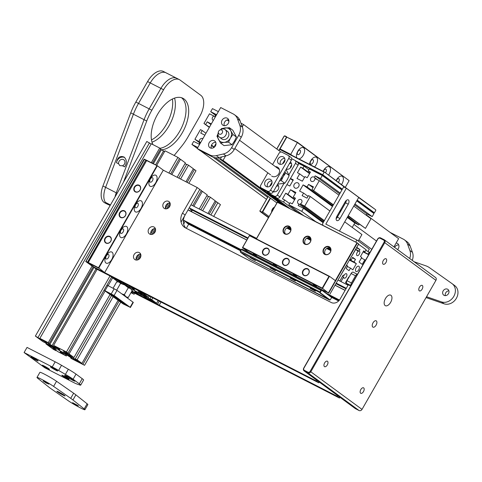 <?xml version="1.0" encoding="UTF-8"?>
<svg xmlns="http://www.w3.org/2000/svg" width="482" height="482" viewBox="0 0 482 482"><rect width="100%" height="100%" fill="white"/><g stroke="black" fill="none" stroke-linecap="round" stroke-linejoin="round"><path stroke-width="0.72" d="M123.151 303.931L104.04 290.2L114.089 295.472L130.11 307.269L123.151 303.931M104.04 290.2L106.974 285.079L117.024 290.351L133.321 302.413L130.387 307.534M114.638 296.273A4.145 0.307 29.8 0 1 115.126 296.743A4.145 0.307 29.8 0 1 111.378 294.948A4.145 0.307 29.8 0 1 107.932 292.622A4.145 0.307 29.8 0 1 110.667 293.851A4.145 0.307 29.8 0 1 114.638 296.273M126.007 304.642A4.145 0.307 29.8 0 1 126.495 305.112A4.145 0.307 29.8 0 1 122.747 303.317A4.145 0.307 29.8 0 1 119.307 300.991A4.145 0.307 29.8 0 1 122.036 302.22A4.145 0.307 29.8 0 1 126.007 304.642M121.211 300.913A5.326 0.392 29.8 0 1 121.838 301.515A5.326 0.392 29.8 0 1 117.018 299.208A5.326 0.392 29.8 0 1 112.595 296.219A5.326 0.392 29.8 0 1 116.102 297.798A5.326 0.392 29.8 0 1 121.211 300.913M349.137 285.187L346.847 283.5A2.368 1.271 -62.9 0 1 346.986 280.693L351.095 273.523A2.368 1.271 -62.9 0 1 353.204 272.173A2.368 1.271 -62.9 0 1 353.3 272.234M351.053 285.483A2.368 1.271 -62.9 0 1 351.432 282.964L355.535 275.794A2.368 1.271 -62.9 0 1 357.409 274.378M380.051 238.222A1.777 1.494 -53.6 0 0 377.834 239.072L303.925 368.127A1.777 1.494 -53.6 0 0 304.383 370.345L307.932 372.164A1.777 1.494 -53.6 0 0 310.149 371.309L384.058 242.259A1.777 1.494 -53.6 0 0 383.6 240.042L380.051 238.222L380.599 237.897L384.154 239.717A2.368 1.988 -53.6 0 1 384.383 239.861L435.553 277.53A2.368 1.988 -53.6 0 1 435.927 280.343L362.018 409.393A2.368 1.988 -53.6 0 1 359.072 410.531L355.517 408.712A2.368 1.988 -53.6 0 1 355.288 408.573L304.118 370.905A2.368 1.988 -53.6 0 0 304.347 371.044L355.517 408.712M384.058 242.259L384.757 242.675L310.848 371.724A2.368 1.988 -53.6 0 1 307.902 372.863L304.347 371.044L304.383 370.345M390.637 302.335A5.917 3.181 -62.9 0 1 385.359 305.696A5.917 3.181 -62.9 0 1 385.226 298.979A5.917 3.181 -62.9 0 1 390.751 295.165A5.917 3.181 -62.9 0 1 390.637 302.335M304.118 370.905A2.368 1.988 -53.6 0 1 303.744 368.085L377.653 239.036A2.368 1.988 -53.6 0 1 380.599 237.897M376.111 325.127A3.549 1.91 -62.9 0 1 372.948 327.145A3.549 1.91 -62.9 0 1 372.863 323.115A3.549 1.91 -62.9 0 1 376.183 320.825A3.549 1.91 -62.9 0 1 376.111 325.127M385.974 262.497A3.079 1.651 -62.9 0 1 383.226 264.244A3.079 1.651 -62.9 0 1 383.154 260.756A3.079 1.651 -62.9 0 1 386.028 258.768A3.079 1.651 -62.9 0 1 385.974 262.497M422.154 289.128A3.079 1.651 -62.9 0 1 419.406 290.881A3.079 1.651 -62.9 0 1 419.34 287.386A3.079 1.651 -62.9 0 1 422.214 285.404A3.079 1.651 -62.9 0 1 422.154 289.128M363.494 391.553A3.079 1.651 -62.9 0 1 360.747 393.3A3.079 1.651 -62.9 0 1 360.681 389.811A3.079 1.651 -62.9 0 1 363.555 387.823A3.079 1.651 -62.9 0 1 363.494 391.553M327.314 364.916A3.079 1.651 -62.9 0 1 324.567 366.669A3.079 1.651 -62.9 0 1 324.5 363.175A3.079 1.651 -62.9 0 1 327.374 361.193A3.079 1.651 -62.9 0 1 327.314 364.916M435.927 280.343L384.757 242.675A2.368 1.988 -53.6 0 0 384.383 239.861M217.997 134.315A7.694 6.465 -53.6 0 0 218.46 139.431A7.694 6.465 -53.6 0 0 224.232 142.389L228.522 142.166L232.005 144.733L224.028 145.618L220.545 143.052L216.972 136.255L217.954 133.954M228.522 142.166L230.42 138.105A7.694 6.465 -53.6 0 1 224.232 142.389L220.545 143.052M221.371 128.567L229.348 127.682L232.83 130.242L236.409 137.045L232.927 134.478L230.836 130.857A7.694 6.465 -53.6 0 0 225.064 127.905A7.694 6.465 -53.6 0 0 221.877 129.043M229.348 127.682L230.836 130.857A7.694 6.465 -53.6 0 1 230.42 138.105L232.927 134.478M232.005 144.733L234.505 141.106L236.409 137.045M220.846 137.798A4.736 3.977 -53.6 0 0 226.257 138.961A4.736 3.977 -53.6 0 0 228.769 135.55A4.736 3.977 -53.6 0 0 226.992 131.05M286.061 169.483L289.188 175.55L287.29 179.611L284.79 183.238L278.012 184.106M284.862 171.58L285.706 172.984L289.188 175.55M285.706 172.984L283.205 176.611L281.307 180.672L284.79 183.238M281.307 180.672L279.638 180.708M280.169 179.774A7.694 6.465 -53.6 0 0 283.205 176.611A7.694 6.465 -53.6 0 0 284.35 172.472M54.448 348.908L53.02 348.474L56.123 350.757L53.454 349.39L45.959 343.877L53.918 348.239L52.622 347.287L56.623 349.329L53.52 347.052L42.856 341.593L35.367 336.075L46.658 342.738L39.855 338.376L48.248 342.672L49.278 343.431L47.061 342.292L49.905 344.383L59.78 349.962L57.454 348.251L59.678 349.39L53.58 345.401L97.135 269.342M156.65 165.422L165.025 150.8L177.912 157.391L179.461 158.536L170.64 173.942M117.313 281.807L117.512 281.452L110.017 275.939L66.462 351.993L53.58 345.401M168.935 173.068L177.912 157.391M66.462 351.993L68.01 353.137L104.04 290.224M106.992 285.073L111.571 277.078M68.01 353.137L63.51 350.83M63.437 350.962L66.203 352.746L64.763 351.474M171.809 174.538L180.527 159.319L179.358 158.717M66.703 353.8L66.396 354.336L63.293 352.053L67.293 354.101L65.998 353.149L73.957 357.511L69.077 353.921L64.654 351.655M69.077 353.921L105.088 291.038M108.203 285.603L112.631 277.861M177.171 177.286L185.407 162.91L180.527 159.319M73.957 357.511L109.968 294.629M66.396 354.336L70.396 356.385L70.83 355.62M70.396 356.385L71.685 357.331L72.125 356.566M184.968 163.669L186.6 164.507M71.685 357.331L76.572 359.837L75.282 358.885L111.45 295.725M178.804 178.123L186.727 164.284L188.504 165.193L180.581 179.033M75.282 358.885L77.06 359.795L113.071 296.912M185.944 181.774L193.384 168.784L188.504 165.193M117.951 300.503L81.94 363.386L77.06 359.795M81.94 363.386L77.554 361.066M62.69 352.728L62.461 353.131L60.136 351.42L65.468 354.149L70.011 356.999L72.854 359.09L70.637 357.951L71.667 358.716L84.555 365.308L77.668 361.44L77.042 360.663M76.915 360.885L73.258 358.644L77.518 361.126M187.112 182.377L194.451 169.568L193.282 168.971M83 364.169L119.012 301.286M188.817 183.25L195.999 170.706L194.451 169.568M84.555 365.308L120.566 302.425M70.637 357.951L70.836 357.602M62.461 353.131L60.238 351.993L63.082 354.089L63.594 353.192M63.082 354.089L65.305 355.228L65.787 354.384M65.305 355.228L66.335 355.987L66.817 355.144M66.335 355.987L57.948 351.691L55.376 349.799L55.557 349.486M54.315 349.137L55.376 349.799M45.959 343.877L46.399 343.112M47.736 344.787L48.176 344.021M49.031 345.733L49.471 344.961M52.622 347.287L52.93 346.745M35.367 336.075L146.811 141.473L151.143 144.064M38.03 337.436L149.48 142.841M39.855 338.376L151.306 143.775L159.699 148.07L151.324 162.693M48.248 342.672L92.026 266.227M152.457 163.271L160.729 148.83L159.699 148.07M49.278 343.431L93.062 266.992M153.36 163.735L161.35 149.788L160.53 149.179M49.905 344.383L93.882 267.594M155.584 164.874L163.573 150.92L161.35 149.788M52.122 345.522L95.924 269.04M164.549 151.637L163.573 150.92M54.448 347.233L54.96 346.341M57.454 348.251L57.653 347.902M57.738 349.552L62.527 352.161L57.738 349.552M48.965 387.203L37.729 378.268A10.652 0.783 29.8 0 1 36.981 377.448A10.652 0.783 29.8 0 1 43.47 380.316A10.652 0.783 29.8 0 1 53.61 386.395L70.721 398.337A21.304 1.567 29.8 0 1 72.945 399.976L84.181 408.905A10.652 0.783 -150.2 0 1 84.928 409.724A10.652 0.783 -150.2 0 1 78.445 406.856A10.652 0.783 -150.2 0 1 68.305 400.777L51.194 388.841A21.304 1.567 29.8 0 1 48.965 387.203M36.981 377.448L39.916 372.327A10.652 0.783 29.8 0 1 46.405 375.195A10.652 0.783 29.8 0 1 56.539 381.274L53.61 386.395M84.928 409.724L87.863 404.603A10.652 0.783 -150.2 0 0 87.115 403.783L75.879 394.854A21.304 1.567 29.8 0 0 73.65 393.216L56.539 381.274M64.51 395.409A4.736 0.349 29.8 0 1 65.064 395.939A4.736 0.349 29.8 0 1 60.786 393.89A4.736 0.349 29.8 0 1 56.846 391.233A4.736 0.349 29.8 0 1 59.967 392.637A4.736 0.349 29.8 0 1 64.51 395.409M48.893 384.106L46.097 382.973L43.145 380.979L48.893 384.106M78.355 405.796L72.607 402.669L75.56 404.657L78.355 405.796M128.278 287.778L130.556 288.61A7.694 0.566 29.8 0 0 124.76 284.989L120.56 283.392L118.982 282.036A7.694 0.566 29.8 0 1 124.76 284.989L128.278 287.778L124.326 294.683L121.856 293.912M120.56 283.392L116.704 290.128M117.626 281.801L118.198 281.801A7.694 0.566 29.8 0 1 118.982 282.036L116.728 281.868L113.137 288.128M132.152 290.634L131.435 289.387A7.694 0.566 29.8 0 0 130.556 288.61L132.152 290.634L128.2 297.539L126.874 297.599M124.326 294.683L125.923 296.701L128.2 297.539M123.241 294.93A7.694 0.566 29.8 0 1 125.923 296.701A7.694 0.566 29.8 0 1 126.826 297.569M108.787 204.079L108.48 204.615A17.75 9.538 -62.9 0 1 107.462 204.223L104.793 202.862A17.75 9.538 -62.9 0 1 102.937 185.98L130.743 112.842L133.406 114.21L105.606 187.341A17.75 9.538 -62.9 0 0 105.377 202.332L110.468 204.94M130.743 112.842A41.422 22.256 -62.9 0 1 135.852 102.045L147.582 81.56L150.251 82.928L138.521 103.413A41.422 22.256 -62.9 0 0 133.406 114.21L144.07 119.669L116.264 192.8A17.75 9.538 -62.9 0 0 115.011 197.005A17.75 9.538 -62.9 0 1 116.264 192.8L117.156 193.258M174.55 98.105A28.402 15.261 -62.9 0 1 170.194 123.681A28.402 15.261 -62.9 0 1 151.993 142.172A28.402 15.261 -62.9 0 0 170.194 123.681A28.402 15.261 -62.9 0 0 174.55 98.105M181.485 97.707A28.402 15.261 -62.9 0 1 182.449 125.742A28.402 15.261 -62.9 0 1 160 148.293A28.402 15.261 -62.9 0 0 182.449 125.742A28.402 15.261 -62.9 0 0 181.485 97.707M107.462 204.223A17.75 9.538 -62.9 0 1 105.606 187.341L133.406 114.21A41.422 22.256 -62.9 0 1 138.521 103.413L150.251 82.928A17.75 9.538 -62.9 0 1 166.091 72.83A17.75 9.538 -62.9 0 1 166.802 73.27M147.582 81.56A17.75 9.538 -62.9 0 1 163.428 71.469L166.091 72.83A17.75 9.538 -62.9 0 0 150.251 82.928L160.91 88.387A17.75 9.538 -62.9 0 1 176.755 78.289A17.75 9.538 -62.9 0 1 177.46 78.729M102.937 185.98L116.264 192.8L144.07 119.669A41.422 22.256 -62.9 0 1 149.179 108.872L160.91 88.387L149.179 108.872L151.848 110.233A41.422 22.256 -62.9 0 0 146.733 121.03L123.464 182.238M108.48 204.615L110.155 205.477M116.499 162.717C117.53 157.319 120.09 155.451 124.181 157.114C126.929 159.964 127.061 163.211 124.591 166.862L122.482 165.784L119.789 165.639L118.614 163.802L116.499 162.717A5.917 4.971 126.4 0 1 124.705 157.566M118.614 163.802A3.549 2.982 126.4 0 1 119.09 161.313A3.549 2.982 126.4 0 1 123.862 159.819A3.549 2.982 126.4 0 1 124.856 162.946A3.549 2.982 126.4 0 1 122.482 165.784M172.405 99.015A28.402 15.261 -62.9 0 1 151.475 139.894M166.091 72.83L176.755 78.289A17.75 9.538 -62.9 0 0 160.91 88.387L163.579 89.748A17.75 9.538 -62.9 0 1 179.418 79.657A17.75 9.538 -62.9 0 1 180.129 80.09L200.801 95.309A17.75 9.538 -62.9 0 1 199.759 116.385L188.028 136.87A41.422 22.256 -62.9 0 1 181.407 146.552L174.159 155.469M146.733 121.03L144.07 119.669A41.422 22.256 -62.9 0 1 149.179 108.872L135.852 102.045M163.579 89.748L151.848 110.233M152.963 144.624A28.402 15.261 -62.9 0 1 157.53 114.421A28.402 15.261 -62.9 0 1 182.877 98.268A28.402 15.261 -62.9 0 1 185.221 126.844A28.402 15.261 -62.9 0 1 161.331 149.769M185.787 228.052A11.833 9.941 126.4 0 1 185.112 215.038L182.527 213.14A11.833 9.941 126.4 0 0 184.395 227.215A11.833 9.941 126.4 0 0 185.546 227.932L331.261 302.521A7.103 5.965 126.4 0 0 340.105 299.105L348.317 284.766L350.751 286.007M316.228 380.925L94.104 267.215L96.689 269.113L318.813 382.822L316.228 380.925L316.674 380.147M318.813 382.822L319.259 382.051M163.284 170.176L197.192 187.534L182.527 213.14M181.069 222.1L199.771 189.438L197.192 187.534M192.68 205.669L201.325 190.577L199.771 189.438L185.112 215.038M170.001 202.94A4.145 3.482 -53.6 0 0 166.007 205.26A4.145 3.482 -53.6 0 0 165.645 208.863M155.337 228.546A4.145 3.482 -53.6 0 0 151.342 230.866A4.145 3.482 -53.6 0 0 150.98 234.469M140.672 254.153A4.145 3.482 -53.6 0 0 136.677 256.472A4.145 3.482 -53.6 0 0 136.316 260.075M169.64 206.543A4.145 3.482 126.4 0 1 164.079 208.284A4.145 3.482 126.4 0 1 163.422 203.362A4.145 3.482 126.4 0 1 168.989 201.615A4.145 3.482 126.4 0 1 169.64 206.543M154.975 232.149A4.145 3.482 126.4 0 1 149.414 233.891A4.145 3.482 126.4 0 1 148.757 228.962A4.145 3.482 126.4 0 1 154.324 227.221A4.145 3.482 126.4 0 1 154.975 232.149M140.31 257.756A4.145 3.482 126.4 0 1 134.749 259.497A4.145 3.482 126.4 0 1 134.092 254.568A4.145 3.482 126.4 0 1 139.66 252.827A4.145 3.482 126.4 0 1 140.31 257.756M131.592 291.616L339.491 398.042L336.906 396.138L337.352 395.367M339.491 398.042L339.931 397.27M131.851 291.17L336.906 396.138M213.701 216.436L220.449 204.657L217.864 202.753L210.863 214.978L217.864 202.753L215.147 201.012M248.013 237.969L189.215 207.875L190.974 204.796L256.593 238.391M349.39 260.129L356.349 263.696L352.83 269.842L350.504 268.125L349.034 270.685L346.19 268.595L347.661 266.034L346.624 265.275L337.978 280.054L348.064 285.217M336.219 283.127L346.305 288.29M189.215 207.875L192.318 210.152L247.706 238.512M335.912 283.663L345.998 288.826M192.318 210.152L191.462 211.652L246.85 240.006M335.056 285.157L345.142 290.321M182.467 219.647L188.01 209.977L246.808 240.078M335.008 285.23L345.094 290.393M183.419 220.135L241.271 249.748M326.471 293.363L339.491 300.033M241.169 249.929L183.401 220.334M327.501 294.128L339.364 300.196M186.317 228.323L188.673 224.214L186.347 222.503L186.63 222.009M186.347 222.503L240.886 250.423M330.345 296.219L338.985 300.641M188.673 224.214L240.651 250.827M331.477 297.322L338.641 300.985M131.273 292.176L134.104 294.261L134.707 293.213M130.99 292.67L134.104 294.261M110.017 275.939L121.313 282.603L114.511 278.241L122.904 282.53L123.934 283.296L121.717 282.157L124.555 284.247L134.436 289.827L132.11 288.115L134.333 289.254L131.49 287.158L128.236 285.26L142.666 292.996L142.823 292.731M183.359 221.949L184.07 220.702M189.715 210.851L190.764 209.013M142.666 292.996L138.165 290.694M138.093 290.827L140.858 292.61L139.419 291.333M193.848 206.272L202.386 191.36L201.217 190.764M141.359 293.659L141.051 294.201L137.948 291.917L141.949 293.96L140.654 293.014L148.613 297.376L143.732 293.779L139.31 291.52M143.732 293.779L143.991 293.327M183.666 224.052L185.239 221.298M190.884 211.447L191.83 209.797M199.217 209.013L207.266 194.951L202.386 191.36M148.613 297.376L149.354 296.075M141.051 294.201L145.046 296.243L145.486 295.484M145.046 296.243L146.341 297.195L146.781 296.424M206.832 195.716L208.465 196.548M146.341 297.195L151.228 299.696L149.938 298.75L150.987 296.912M200.843 209.851L208.592 196.325L210.369 197.234L202.621 210.761M149.938 298.75L151.71 299.659L152.764 297.822M207.989 213.508L215.249 200.825L210.369 197.234M158.132 300.563L156.59 303.25L151.71 299.659M156.59 303.25L152.21 300.931M137.346 292.592L137.117 292.996L134.791 291.285L140.123 294.014L144.666 296.864L147.51 298.954L145.293 297.816L146.323 298.581L159.205 305.172L152.324 301.304L151.697 300.527M151.571 300.75L147.914 298.509L152.173 300.985M157.656 304.034L159.301 301.166M209.158 214.104L216.316 201.609M159.205 305.172L161.006 302.039M145.293 297.816L145.492 297.466M137.117 292.996L134.894 291.857L137.738 293.954L138.25 293.056M137.738 293.954L139.961 295.086L140.443 294.249M139.961 295.086L140.991 295.852L141.473 295.008M140.991 295.852L131.917 291.05M132.068 290.465L132.683 290.971L132.08 290.767M127.091 286.356L129.363 287.784M123.079 284.061L118.693 281.928M118.186 281.801L117.512 281.452M136.129 259.437L139.003 254.418M150.794 233.83L153.668 228.811M165.459 208.224L168.332 203.205M137.268 260.021L140.63 254.147M151.932 234.415L155.288 228.546M166.591 208.808L169.953 202.94M124.555 284.247L124.94 283.579M138.798 259.382L140.925 255.665M153.463 233.776L155.59 230.059M168.128 208.17L170.254 204.458M126.778 285.386L127.164 284.711M129.104 287.097L129.616 286.2M132.11 288.115L132.309 287.766M132.393 289.417L137.183 292.026L132.393 289.417M88.272 262.503L88.031 262.744L93.978 267.118L104.642 272.577L163.296 170.152L157.355 165.778L98.696 268.203L88.031 262.744L146.691 160.319L157.355 165.778L146.636 160.596L88.272 262.503L98.491 267.733L156.855 165.826M155.704 182.768A6.212 3.338 -62.9 0 1 148.968 184.425A6.212 3.338 -62.9 0 1 154.3 175.111A6.212 3.338 -62.9 0 1 155.704 182.768M126.38 233.975A6.212 3.338 -62.9 0 1 119.638 235.638A6.212 3.338 -62.9 0 1 124.977 226.323A6.212 3.338 -62.9 0 1 126.38 233.975M111.716 259.581A6.212 3.338 -62.9 0 1 104.974 261.244A6.212 3.338 -62.9 0 1 110.312 251.929A6.212 3.338 -62.9 0 1 111.716 259.581M141.045 208.375A6.212 3.338 -62.9 0 1 134.303 210.032A6.212 3.338 -62.9 0 1 139.641 200.717A6.212 3.338 -62.9 0 1 141.045 208.375M104.642 272.577L98.491 267.733M105.992 243.097A3.844 3.229 126.4 0 1 106.353 236.825A3.844 3.229 126.4 0 1 111.354 239.385A3.844 3.229 126.4 0 1 105.992 243.097M120.657 217.496A3.844 3.229 126.4 0 1 121.018 211.218A3.844 3.229 126.4 0 1 126.019 213.779A3.844 3.229 126.4 0 1 120.657 217.496M135.322 191.89A3.844 3.229 126.4 0 1 135.683 185.618A3.844 3.229 126.4 0 1 140.684 188.173A3.844 3.229 126.4 0 1 135.322 191.89M106.269 242.94A3.549 2.982 126.4 0 1 105.926 242.723A3.549 2.982 126.4 0 1 105.624 238.096A3.549 2.982 126.4 0 1 110.131 237.005A3.549 2.982 126.4 0 1 110.571 241.434A3.549 2.982 126.4 0 1 106.269 242.94M120.934 217.334A3.549 2.982 126.4 0 1 120.59 217.117A3.549 2.982 126.4 0 1 120.289 212.49A3.549 2.982 126.4 0 1 124.796 211.399A3.549 2.982 126.4 0 1 125.236 215.828A3.549 2.982 126.4 0 1 120.934 217.334M135.599 191.728A3.549 2.982 126.4 0 1 135.255 191.517A3.549 2.982 126.4 0 1 134.954 186.889A3.549 2.982 126.4 0 1 139.461 185.793A3.549 2.982 126.4 0 1 139.9 190.227A3.549 2.982 126.4 0 1 135.599 191.728M137.798 206.344A2.488 1.338 -62.9 0 1 135.581 207.76A2.488 1.338 -62.9 0 1 135.526 204.94A2.488 1.338 -62.9 0 1 137.846 203.338A2.488 1.338 -62.9 0 1 137.798 206.344M108.468 257.557A2.488 1.338 -62.9 0 1 106.251 258.973A2.488 1.338 -62.9 0 1 106.197 256.147A2.488 1.338 -62.9 0 1 108.516 254.544A2.488 1.338 -62.9 0 1 108.468 257.557M123.133 231.95A2.488 1.338 -62.9 0 1 120.916 233.366A2.488 1.338 -62.9 0 1 120.862 230.547A2.488 1.338 -62.9 0 1 123.181 228.938A2.488 1.338 -62.9 0 1 123.133 231.95M152.463 180.738A2.488 1.338 -62.9 0 1 150.245 182.154A2.488 1.338 -62.9 0 1 150.191 179.334A2.488 1.338 -62.9 0 1 152.511 177.731A2.488 1.338 -62.9 0 1 152.463 180.738M144.504 159.259L146.673 160.355M85.772 261.31L88.176 262.497M146.022 159.982L144.419 159.458L86.055 261.371L97.075 269.45M86.037 261.72L96.996 269.589M87.369 262.401L145.751 160.138L146.54 160.59M85.778 261.618L144.034 159.301L144.69 159.295M144.136 159.403L144.437 159.193M24.1 352.535L44.778 367.754L72.909 382.16A11.833 0.868 -150.2 0 0 77.21 384.124L79.879 385.028A11.833 0.868 -150.2 0 0 80.681 385.136A11.833 0.868 -150.2 0 0 79.301 383.805L73.095 379.238A11.833 0.868 -150.2 0 0 65.407 374.375L58.599 370.429A11.833 0.868 -150.2 0 0 52.237 366.941L24.1 352.535L27.034 347.414L55.171 361.819L52.237 366.941M80.681 385.136L83.615 380.015A11.833 0.868 -150.2 0 0 82.229 378.683L76.029 374.116A11.833 0.868 -150.2 0 0 68.342 369.254L61.533 365.308A11.833 0.868 -150.2 0 0 55.171 361.819M57.183 370.513A4.145 0.307 -150.2 0 0 53.213 368.091A4.145 0.307 -150.2 0 0 50.477 366.862A4.145 0.307 -150.2 0 0 53.924 369.188A4.145 0.307 -150.2 0 0 57.671 370.983A4.145 0.307 -150.2 0 0 57.183 370.513M74.198 380.497A5.917 0.434 -150.2 0 0 68.522 377.038A5.917 0.434 -150.2 0 0 64.618 375.285A5.917 0.434 -150.2 0 0 69.541 378.599A5.917 0.434 -150.2 0 0 74.891 381.166A5.917 0.434 -150.2 0 0 74.198 380.497M49.007 368.881A4.145 0.307 29.8 0 1 49.495 369.345A4.145 0.307 29.8 0 1 45.748 367.549A4.145 0.307 29.8 0 1 42.302 365.229A4.145 0.307 29.8 0 1 45.037 366.453A4.145 0.307 29.8 0 1 49.007 368.881M37.638 360.506A4.145 0.307 29.8 0 1 38.12 360.976A4.145 0.307 29.8 0 1 34.379 359.18A4.145 0.307 29.8 0 1 30.932 356.855A4.145 0.307 29.8 0 1 33.662 358.084A4.145 0.307 29.8 0 1 37.638 360.506M68.552 378.882A4.145 0.307 -150.2 0 0 64.582 376.46A4.145 0.307 -150.2 0 0 61.853 375.231A4.145 0.307 -150.2 0 0 65.293 377.557A4.145 0.307 -150.2 0 0 69.04 379.352A4.145 0.307 -150.2 0 0 68.552 378.882M295.412 193.306L290.568 189.733L295.894 192.463L293.255 197.072L295.478 198.21L292.249 203.844L290.031 202.705L288.857 204.754L304.232 216.075M317.12 222.666L301.738 211.351L288.857 204.754M301.738 211.351L303.497 208.278L298.171 205.549L299.027 204.049A2.488 2.091 126.4 0 1 298.304 203.735A2.488 2.091 126.4 0 1 298.093 200.494A2.488 2.091 126.4 0 1 301.25 199.735A2.488 2.091 126.4 0 1 301.949 201.922A2.488 2.091 126.4 0 1 300.286 203.904L323.946 221.322M323.139 222.732L303.497 208.278M323.518 222.082L299.027 204.049M324.35 220.623L304.708 206.169L300.286 203.904M329.887 210.953L310.245 196.499L304.708 206.169M344.714 221.871L361.934 234.547L358.234 241M337.641 216.665L336.966 216.165M308.028 196.361L303.582 193.083L302.118 195.644L307.004 198.15L308.468 195.59L310.245 196.499M332.441 206.489L303.106 184.895L299.581 191.041L303.582 193.083M347.275 217.406L354.788 222.943L352.234 227.408M340.196 212.201L339.521 211.7M303.106 184.895L307.1 186.944L308.57 184.383L313.457 186.883L311.987 189.444L333.405 204.808M354.788 222.943L358.789 224.986L347.636 216.78M340.557 211.568L339.882 211.068M332.803 205.862L307.1 186.944M358.789 224.986L359.229 224.22M313.011 187.655L308.57 184.383M353.776 206.055L370.989 218.732L365.452 228.402L348.076 216.008M340.997 210.797L340.322 210.303M333.243 205.091L311.987 189.444M365.452 228.402L348.239 215.725M341.16 210.52L340.485 210.019M338.942 195.138L319.301 180.684L313.764 190.354M319.301 180.684L314.885 178.418A2.488 2.091 -53.6 0 1 313.776 181.033A2.488 2.091 -53.6 0 1 311.209 181.202A2.488 2.091 -53.6 0 1 310.998 177.966A2.488 2.091 -53.6 0 1 314.156 177.201A2.488 2.091 -53.6 0 1 314.324 177.34L317.855 179.937M339.671 193.872L315.18 175.846L314.324 177.34M356.74 200.874L373.96 213.55L372.2 216.623L366.868 213.894L366.139 215.159M366.868 213.894L354.499 204.79M340.153 193.035L320.512 178.575L315.18 175.846M372.2 216.623L354.981 203.946M341.913 189.956L322.271 175.502L320.512 178.575M310.233 172.442L308.215 170.953L309.39 168.905L322.271 175.502M304.504 177.43L299.659 173.857L297.014 178.467L302.347 181.196L304.986 176.587L307.209 177.725L310.432 172.092L308.215 170.953M299.659 173.857L297.436 172.719L300.66 167.085L302.883 168.224L304.058 166.176L298.328 163.241M309.552 173.634L300.66 167.085M309.751 173.285L302.883 168.224M308.908 169.748L304.058 166.176M291.694 164.693L290.321 167.091L290.839 167.356M292.966 180.521L290.381 178.617M286.971 184.582L289.809 186.034L293.327 179.888L290.489 178.436M270.902 194.981L270.643 195.427L286.019 206.748L223.033 160.386L225.558 155.975M288.688 208.116L273.306 196.795L270.643 195.427M273.306 196.795L273.565 196.349M276.481 191.252L277.114 190.794M290.513 209.049L275.138 197.728L275.391 197.283M298.9 213.345L283.524 202.024L275.138 197.728M289.549 203.549L284.699 199.976L283.524 202.024M294.592 199.753L285.706 193.204L282.476 198.837L284.699 199.976M294.797 199.397L287.923 194.342L285.706 193.204M290.568 189.733L287.923 194.342M295.279 198.56L293.255 197.072M294.237 184.329A2.958 2.488 -53.6 0 0 294.701 187.847A2.958 2.488 -53.6 0 0 298.46 186.938A2.958 2.488 -53.6 0 0 298.207 183.082A2.958 2.488 -53.6 0 0 294.237 184.329M339.822 281L343.19 275.12L343.943 275.674A2.488 1.338 -62.9 0 1 346.425 273.728A2.488 1.338 -62.9 0 1 346.48 276.548A2.488 1.338 -62.9 0 1 344.16 278.15A2.488 1.338 -62.9 0 1 343.654 276.957L342.485 276.355M343.118 275.252L343.943 275.674M340.997 281.596L343.654 276.957M348.986 277.204L348.721 277.011L345.498 282.639L346.787 283.591L346.359 284.344M346.48 284.133L348.185 285.001M369.905 252.562L365.838 250.333M363.241 251.652L368.073 254.122L369.248 252.074M368.73 254.61L368.073 254.122M363.115 251.875L368.67 254.719M361.44 258.015L365.507 260.244M363.548 251.116L364.97 251.845L363.681 250.893L360.452 256.526L361.747 257.472L359.108 262.081L362.205 264.365L364.844 259.756M364.97 251.845L366.145 249.797L358.506 244.205M356.746 247.278L358.65 244.278M356.891 247.35L359.994 249.634L359.132 251.128A2.488 1.338 -62.9 0 1 359.331 251.194A2.488 1.338 -62.9 0 1 359.385 254.014A2.488 1.338 -62.9 0 1 357.066 255.617A2.488 1.338 -62.9 0 1 356.686 253.622A2.488 1.338 -62.9 0 1 358.253 251.351L355.541 249.387M356.439 247.814L359.994 249.634M355.583 249.308L359.132 251.128M350.004 259.057L355.686 249.459M288.079 227.359L290.779 228.739M308.07 237.59L310.769 238.97M328.061 247.826L330.76 249.206M349.902 259.232L351.179 259.888L350.143 259.129M287.802 227.444L290.821 228.992M307.793 237.68L310.812 239.229M327.784 247.911L330.803 249.459M352.36 257.822L355.487 259.418L352.643 257.328L351.179 259.888M349.619 259.726L354.023 261.979L355.487 259.418M287.139 227.745L290.863 229.649M307.13 237.975L310.854 239.885M327.121 248.212L330.845 250.116M356.349 263.696L354.023 261.979M286.682 228.034L290.821 230.149M306.679 238.265L310.812 240.385M326.669 248.501L330.803 250.616M347.377 266.528L350.504 268.125M358.897 266.299A2.958 1.591 117.1 0 0 358.777 266.227A2.958 1.591 117.1 0 0 356.017 268.137A2.958 1.591 117.1 0 0 356.084 271.493A2.958 1.591 117.1 0 0 358.783 269.697A2.958 1.591 117.1 0 0 358.897 266.299M219.653 130.158L220.642 129.568A4.736 3.977 126.4 0 1 225.058 129.568A4.736 3.977 126.4 0 1 225.805 135.201A4.736 3.977 126.4 0 1 219.443 137.195A4.736 3.977 126.4 0 1 218.129 132.978L218.4 131.863A2.368 1.988 126.4 0 1 219.653 130.158A2.368 1.988 126.4 0 1 222.106 130.375A2.368 1.988 126.4 0 1 222.238 132.972A2.368 1.988 126.4 0 1 219.593 134.231A2.368 1.988 126.4 0 1 218.4 131.863M322.223 288.128L328.375 292.972L248.411 252.038L242.464 247.658L249.507 235.367L329.471 276.307L322.428 288.598L242.464 247.658L242.705 247.423L322.223 288.128L328.971 276.355L249.453 235.644L242.705 247.423M328.375 292.972L335.412 280.681L329.471 276.307L328.971 276.355M256.52 255.761L253.279 253.731L256.52 255.761M276.511 265.998L273.27 263.961L276.511 265.998M296.502 276.234L293.261 274.198L296.502 276.234M316.493 286.465L313.252 284.428L316.493 286.465M308.715 273.601A3.844 3.229 126.4 0 1 302.732 274.264A3.844 3.229 126.4 0 1 306.04 268.498A3.844 3.229 126.4 0 1 308.715 273.601M288.724 263.365A3.844 3.229 126.4 0 1 282.741 264.034A3.844 3.229 126.4 0 1 286.043 258.268A3.844 3.229 126.4 0 1 288.724 263.365M268.733 253.134A3.844 3.229 126.4 0 1 262.75 253.797A3.844 3.229 126.4 0 1 266.052 248.031A3.844 3.229 126.4 0 1 268.733 253.134M308.625 273.583A3.549 2.982 126.4 0 1 303.853 275.077A3.549 2.982 126.4 0 1 303.558 270.45A3.549 2.982 126.4 0 1 308.064 269.36A3.549 2.982 126.4 0 1 308.625 273.583M288.634 263.347A3.549 2.982 126.4 0 1 283.862 264.841A3.549 2.982 126.4 0 1 283.567 260.214A3.549 2.982 126.4 0 1 288.073 259.123A3.549 2.982 126.4 0 1 288.634 263.347M268.643 253.11A3.549 2.982 126.4 0 1 263.871 254.61A3.549 2.982 126.4 0 1 263.576 249.977A3.549 2.982 126.4 0 1 268.082 248.887A3.549 2.982 126.4 0 1 268.643 253.11M426.54 296.731L441.53 301.913A10.652 8.947 -53.6 0 0 453.767 296.436A10.652 8.947 -53.6 0 0 452.128 283.693A10.652 8.947 -53.6 0 0 452.014 283.609L429.589 267.751A21.304 17.9 126.4 0 0 425.757 265.793L414.177 261.792M426.058 297.575L444.115 303.817A10.652 8.947 -53.6 0 0 456.352 298.34A10.652 8.947 -53.6 0 0 454.713 285.597A10.652 8.947 -53.6 0 0 454.598 285.513M448.881 290.815A3.549 2.982 -53.6 0 0 445.332 295.635M447.573 289.2A3.549 2.982 -53.6 0 0 443.277 290.7A3.549 2.982 -53.6 0 0 443.711 295.129A3.549 2.982 -53.6 0 0 448.218 294.038A3.549 2.982 -53.6 0 0 447.917 289.411A3.549 2.982 -53.6 0 0 447.573 289.2M234.24 149.498A11.833 9.941 126.4 0 1 225.992 155.873L218.906 157.542A11.833 9.941 126.4 0 1 212.399 156.861L199.813 150.42L197.228 148.516L220.696 107.546L233.282 113.993A11.833 9.941 126.4 0 1 234.433 114.704A11.833 9.941 126.4 0 1 237.439 118.771L240.024 120.669L242.416 127.194A11.833 9.941 126.4 0 1 241.277 137.207L234.24 149.498L231.655 147.594A11.833 9.941 126.4 0 1 223.407 153.969L216.322 155.638A11.833 9.941 126.4 0 1 209.815 154.957L197.228 148.516M231.655 147.594L238.692 135.303L241.277 137.207M237.439 118.771L239.831 125.29A11.833 9.941 126.4 0 1 238.692 135.303M234.433 114.704L237.017 116.602A11.833 9.941 126.4 0 1 240.024 120.669M215.394 145.895A4.145 3.482 126.4 0 1 209.827 147.637A4.145 3.482 126.4 0 1 209.477 142.238A4.145 3.482 126.4 0 1 214.737 140.967A4.145 3.482 126.4 0 1 215.394 145.895M211.393 148.215A4.145 3.482 126.4 0 1 212.062 144.142A4.145 3.482 126.4 0 1 215.755 142.292M228.299 123.362A4.145 3.482 126.4 0 1 222.732 125.103A4.145 3.482 126.4 0 1 222.383 119.705A4.145 3.482 126.4 0 1 227.643 118.433A4.145 3.482 126.4 0 1 228.299 123.362M224.299 125.681A4.145 3.482 126.4 0 1 224.967 121.609A4.145 3.482 126.4 0 1 228.661 119.759M409.688 258.485A11.833 9.941 126.4 0 0 409.881 250.465L412.465 252.369A11.833 9.941 126.4 0 1 412.267 260.388M412.465 252.369L410.074 245.85A11.833 9.941 126.4 0 0 407.067 241.783L404.482 239.879A11.833 9.941 126.4 0 1 407.489 243.946L410.074 245.85M409.881 250.465L407.489 243.946M390.058 232.372L403.332 239.168A11.833 9.941 126.4 0 1 404.482 239.879M396.132 243.036A4.145 3.482 126.4 0 1 397.698 243.609A4.145 3.482 126.4 0 1 398.349 248.537A4.145 3.482 126.4 0 1 397.566 249.562M394.631 247.405A4.145 3.482 126.4 0 1 398.71 244.934M228.914 121.247L227.167 119.958M228.896 120.735L227.661 119.825M215.556 115.258L210.706 111.691L212.466 108.619L218.352 111.631M210.706 111.691L216.038 114.421L215.177 115.915A2.488 2.091 126.4 0 1 215.773 116.144M215.689 116.289L215.177 115.915M215.255 117.042L213.918 116.06A2.488 2.091 126.4 0 0 212.261 118.042A2.488 2.091 126.4 0 0 212.954 120.229A2.488 2.091 126.4 0 0 213.309 120.434M209.315 127.411L203.958 123.464L209.495 113.794L213.918 116.06M209.477 127.134L203.958 123.464M210.941 124.573L207.206 121.813L205.736 124.374M211.315 123.922L207.206 121.813M204.862 135.189L200.753 133.08L202.217 130.52L200.44 129.61L194.903 139.286L200.657 142.527M205.959 133.273L202.217 130.52M199.753 142.853L194.903 139.286M200.235 142.883L199.879 142.624A2.488 2.091 -53.6 0 0 200.048 142.762A2.488 2.091 -53.6 0 0 200.41 142.967M202.868 138.671A2.488 2.091 -53.6 0 0 200.355 138.985A2.488 2.091 -53.6 0 0 199.319 141.545M197.295 148.408L191.932 144.461L193.698 141.389L199.024 144.118L199.879 142.624M266.468 199.325L200.5 150.77M197.825 147.48L191.932 144.461M267.63 197.295L213.177 157.21M214.026 147.414L211.375 145.462M214.351 147.161L211.526 145.076M216.008 143.558L214.55 146.106L215.074 146.377M215.02 146.45L214.55 146.106M276.903 202.928L215.575 157.783M217.858 157.735L218.539 158.084L218.84 157.56M281.524 204.446L218.539 158.084M283.356 205.386L220.364 159.018L221.569 156.915M220.364 159.018L223.033 160.386M242.271 126.796L243.561 124.537L280.898 152.017M393.927 246.886L398.626 238.68L366.302 214.882M240.952 123.199L243.561 124.537M224.745 125.688L224.16 125.26M336.129 218.671A3.549 1.91 117.1 0 0 337.346 217.177L345.558 202.838A3.549 1.91 117.1 0 0 346.341 200.416M322.874 225.311L322.554 223.756L343.672 186.883L346.335 188.251L325.808 224.1L356.903 240.018L355.704 242.115M339.442 231.077L358.741 197.385L346.335 188.251M340.015 218.539L348.227 204.199A3.549 1.91 -62.9 0 0 348.293 199.897A3.549 1.91 -62.9 0 0 345.124 201.916L336.912 216.255A3.549 1.91 117.1 0 0 336.846 220.557A3.549 1.91 117.1 0 0 340.015 218.539L337.346 217.177M368.001 251.435L369.308 249.152L356.903 240.018M249.797 253.056L248.694 252.182M321.91 290.007L248.706 252.188M256.322 238.861L277.409 202.036M329.923 294.11L358.668 243.928L357.373 242.976L328.634 293.158L328.471 292.797M280.181 203.458L282.006 204.392M287.338 207.121L289.164 208.055M297.557 212.351L302.889 215.08M315.77 221.678L357.373 242.976L277.355 202.313L256.406 238.903M310.33 242.042A4.44 3.729 126.4 0 1 303.425 242.808A4.44 3.729 126.4 0 1 307.239 236.156A4.44 3.729 126.4 0 1 310.33 242.042M330.321 252.273A4.44 3.729 126.4 0 1 323.422 253.044A4.44 3.729 126.4 0 1 327.23 246.392A4.44 3.729 126.4 0 1 330.321 252.273M290.339 231.806A4.44 3.729 126.4 0 1 283.434 232.577A4.44 3.729 126.4 0 1 287.248 225.925A4.44 3.729 126.4 0 1 290.339 231.806M335.339 280.626L356.879 243.024M305.383 244.151A4.145 3.482 126.4 0 1 305.618 239.319A4.145 3.482 126.4 0 1 310.161 237.662M310.239 242.024A4.145 3.482 126.4 0 1 304.672 243.765A4.145 3.482 126.4 0 1 304.323 238.367A4.145 3.482 126.4 0 1 309.583 237.096A4.145 3.482 126.4 0 1 310.239 242.024M325.374 254.388A4.145 3.482 126.4 0 1 325.609 249.549A4.145 3.482 126.4 0 1 330.152 247.893M330.23 252.255A4.145 3.482 126.4 0 1 324.663 254.002A4.145 3.482 126.4 0 1 324.314 248.604A4.145 3.482 126.4 0 1 329.574 247.326A4.145 3.482 126.4 0 1 330.23 252.255M285.392 233.921A4.145 3.482 126.4 0 1 285.627 229.083A4.145 3.482 126.4 0 1 290.17 227.426M290.248 231.788A4.145 3.482 126.4 0 1 284.681 233.535A4.145 3.482 126.4 0 1 284.332 228.137A4.145 3.482 126.4 0 1 289.592 226.859A4.145 3.482 126.4 0 1 290.248 231.788M240.337 251.809A0.59 0.319 -62.9 0 1 240.44 251.194L241.319 249.658A0.59 0.319 -62.9 0 1 241.711 249.308M330.098 299.9A0.886 0.476 -62.9 0 1 329.965 299.991A0.886 0.476 -62.9 0 1 329.604 300.033A0.886 0.476 -62.9 0 1 329.567 300.015L320.006 292.972A0.886 0.476 -62.9 0 1 320.054 291.917L320.934 290.381A0.886 0.476 -62.9 0 1 321.729 289.881A0.886 0.476 -62.9 0 1 321.765 289.899L331.327 296.942A0.886 0.476 -62.9 0 1 331.465 297.237A0.886 0.476 -62.9 0 1 331.471 297.4M241.319 249.658L240.536 251.212L320.409 292.128L321.289 290.592A0.59 0.319 -62.9 0 1 321.837 290.272L331.399 297.31A0.59 0.319 -62.9 0 1 331.363 298.015L330.483 299.551A0.59 0.319 -62.9 0 1 329.935 299.87L250.044 259.304L240.482 252.267A0.886 0.476 -62.9 0 1 240.343 251.966A0.886 0.476 -62.9 0 1 240.536 251.212L240.44 251.194M240.482 252.267L320.373 292.833A0.59 0.319 -62.9 0 1 320.409 292.128M320.373 292.833L329.935 299.87M315.385 291.218L310.137 288.338L315.385 291.218M295.394 280.982L290.146 278.108L295.394 280.982M275.403 270.751L270.155 267.872L275.403 270.751M255.412 260.515L250.164 257.641L255.412 260.515M321.289 290.592L241.416 249.676A0.886 0.476 -62.9 0 1 241.844 249.212A0.886 0.476 -62.9 0 1 242.205 249.17A0.886 0.476 -62.9 0 1 242.241 249.194L321.687 289.863M315.077 291.001L310.974 288.652M295.086 280.765L290.983 278.415M275.095 270.535L270.992 268.185M255.105 260.298L251.002 257.948M272.577 164.549L279 153.336A2.368 1.988 126.4 0 1 281.952 152.198L288.17 155.379A2.368 1.988 126.4 0 1 288.399 155.523A2.368 1.988 126.4 0 1 288.772 158.337L270.589 190.089A2.368 1.988 126.4 0 1 267.637 191.227L261.419 188.04A2.368 1.988 126.4 0 1 261.19 187.902A2.368 1.988 126.4 0 1 260.816 185.082L267.841 172.821M288.399 155.523L290.983 157.421A2.368 1.988 126.4 0 1 291.357 160.241L273.173 191.993A2.368 1.988 126.4 0 1 270.221 193.131L264.003 189.944A2.368 1.988 126.4 0 1 263.775 189.806L261.19 187.902M267.456 186.889A4.145 3.482 126.4 0 1 267.817 183.287A4.145 3.482 126.4 0 1 271.812 180.967M265.233 181.383A4.145 3.482 126.4 0 1 270.8 179.641A4.145 3.482 126.4 0 1 271.143 185.04A4.145 3.482 126.4 0 1 265.889 186.311A4.145 3.482 126.4 0 1 265.233 181.383M280.361 164.356A4.145 3.482 126.4 0 1 280.723 160.753A4.145 3.482 126.4 0 1 284.717 158.433M278.138 158.855A4.145 3.482 126.4 0 1 283.705 157.108A4.145 3.482 126.4 0 1 284.049 162.506A4.145 3.482 126.4 0 1 278.789 163.778A4.145 3.482 126.4 0 1 278.138 158.855M278.042 168.573A5.326 4.477 126.4 0 1 279.036 168.658M275.457 166.67A5.326 4.477 126.4 0 1 277.951 167.423A5.326 4.477 126.4 0 1 278.397 174.363A5.326 4.477 126.4 0 1 271.637 176.002M268.185 196.505L260.153 210.532A0.59 0.5 -53.6 0 0 260.304 211.273L261.636 211.953A0.59 0.5 -53.6 0 0 262.371 211.67L270.203 197.994M261.636 211.953L261.618 212.309L260.286 211.622L268.468 217.653L260.196 211.574A0.886 0.747 -53.6 0 0 260.286 211.622L260.304 211.273M274.427 207.248A3.254 1.747 117.1 0 0 273.939 207.459A3.254 1.747 117.1 0 0 271.655 211.923A3.254 1.747 117.1 0 0 271.673 212.056M270.535 198.241L262.726 211.881L269.089 216.569M271.691 211.014A3.254 1.747 117.1 0 0 272.547 209.881A3.254 1.747 117.1 0 0 273.222 208.019M260.153 210.532L268.113 196.451M268.588 217.442L261.618 212.309A0.886 0.747 -53.6 0 0 262.726 211.881L262.371 211.67M260.057 210.513A0.886 0.747 -53.6 0 0 260.196 211.574M274.36 207.362A2.958 1.591 117.1 0 0 273.818 207.531M271.679 211.098A2.958 1.591 117.1 0 0 272.637 209.899A2.958 1.591 117.1 0 0 273.288 207.959M279.048 150.655L279.753 149.432L280.247 149.384L324.229 171.899L375.659 209.754L358.65 197.548M357.18 200.108L374.4 212.779L375.864 210.218M295.749 160.928L322.711 174.731L324.175 172.17L279.753 149.432M342.184 189.48L322.47 174.972L322.711 174.731L342.353 189.191M345.293 187.715L324.229 171.899M370.875 211.279L373.899 212.827L357.017 200.398M322.47 174.972L297.352 162.115M373.899 212.827L374.4 212.779M276.752 148.968L283.958 136.382A0.886 0.747 126.4 0 1 285.067 135.954L286.398 136.635A0.886 0.747 126.4 0 1 286.754 137.201M278.849 150.511L286.278 137.539A0.59 0.5 126.4 0 0 286.121 136.798L284.79 136.117A0.59 0.5 126.4 0 0 284.055 136.4L276.825 149.022M280.126 149.101L279.946 149.414M345.275 187.39L349.143 180.648L297.454 142.6L286.79 137.141L280.042 148.92L290.706 154.379L297.508 142.323L349.143 180.648M336.135 180.66A6.212 3.338 -62.9 0 1 342.389 176.4A6.212 3.338 -62.9 0 1 341.497 184.606M309.45 164.332A6.212 3.338 -62.9 0 1 313.692 157.56A6.212 3.338 -62.9 0 1 317.548 159.536A6.212 3.338 -62.9 0 1 314.529 166.929M296.84 157.879A6.212 3.338 -62.9 0 1 299.864 148.703A6.212 3.338 -62.9 0 1 304.618 151.137A6.212 3.338 -62.9 0 1 298.948 158.952M323.133 171.333A6.212 3.338 -62.9 0 1 329.417 166.856A6.212 3.338 -62.9 0 1 328.573 175.093M280.042 148.92L280.247 149.384L290.465 154.614L290.706 154.379L292.315 155.559M286.79 137.141L297.508 142.323M323.326 171.435A2.488 1.338 -62.9 0 1 325.898 169.23A2.488 1.338 -62.9 0 1 325.464 172.809M297.695 154.565A2.488 1.338 -62.9 0 1 297.786 151.71A2.488 1.338 -62.9 0 1 300.057 150.203A2.488 1.338 -62.9 0 1 300.111 153.023A2.488 1.338 -62.9 0 1 297.792 154.626A2.488 1.338 -62.9 0 1 297.695 154.565M310.613 164.079A2.488 1.338 -62.9 0 1 310.709 161.223A2.488 1.338 -62.9 0 1 312.981 159.717A2.488 1.338 -62.9 0 1 313.035 162.536A2.488 1.338 -62.9 0 1 310.715 164.139A2.488 1.338 -62.9 0 1 310.613 164.079M336.303 180.786A2.488 1.338 -62.9 0 1 338.822 178.738A2.488 1.338 -62.9 0 1 338.388 182.323M283.952 183.431L277.307 195.035A2.368 1.988 126.4 0 1 274.36 196.174L268.137 192.987A2.368 1.988 126.4 0 1 267.908 192.848A2.368 1.988 126.4 0 1 267.197 191.583M291.694 158.692L294.888 160.325A2.368 1.988 126.4 0 1 295.117 160.47L297.701 162.368A2.368 1.988 126.4 0 1 298.075 165.187L279.891 196.939A2.368 1.988 126.4 0 1 276.945 198.078L270.721 194.891A2.368 1.988 126.4 0 1 270.492 194.752L267.908 192.848M269.619 186.389L272.065 182.124M282.524 163.856L284.97 159.59M295.117 160.47A2.368 1.988 126.4 0 1 295.49 163.284L288.881 174.821M287.079 169.303A4.145 3.482 126.4 0 1 286.832 168.146M289.272 163.88A4.145 3.482 126.4 0 1 291.435 163.38M290.351 162A4.145 3.482 126.4 0 1 290.423 162.054A4.145 3.482 126.4 0 1 291.074 166.983A4.145 3.482 126.4 0 1 286.266 169.128M274.174 191.836A4.145 3.482 126.4 0 1 273.927 190.679M276.367 186.413A4.145 3.482 126.4 0 1 278.536 185.913M277.445 184.534A4.145 3.482 126.4 0 1 277.518 184.588A4.145 3.482 126.4 0 1 278.174 189.516A4.145 3.482 126.4 0 1 273.36 191.661M107.992 285.495L105.058 290.616M114.21 288.682L111.276 293.803M117.024 290.351L114.089 295.472M133.044 302.148L130.11 307.269M346.847 283.5L350.974 285.615M346.986 280.693L351.432 282.964M351.095 273.523L355.535 275.794M307.932 372.164L307.902 372.863L359.072 410.531M310.149 371.309L362.018 409.393M383.6 240.042L384.154 239.717M73.65 393.216L70.721 398.337M75.879 394.854L72.945 399.976M87.115 403.783L84.181 408.905M61.533 365.308L58.599 370.429M68.342 369.254L65.407 374.375M76.029 374.116L73.095 379.238M82.229 378.683L79.301 383.805M444.115 303.817L441.53 301.913M223.407 153.969L225.992 155.873M239.831 125.29L242.416 127.194M209.815 154.957L212.399 156.861M216.322 155.638L218.906 157.542M345.558 202.838L348.227 204.199M321.765 289.899L321.837 290.272M331.399 297.31L331.327 296.942M291.357 160.241L288.772 158.337M273.173 191.993L270.589 190.089M270.221 193.131L267.637 191.227M264.003 189.944L261.419 188.04M270.721 194.891L268.137 192.987M298.075 165.187L295.49 163.284M279.891 196.939L277.307 195.035M276.945 198.078L274.36 196.174M353.204 272.173L357.433 274.336M176.755 78.289L179.418 79.657M376.502 241.048L353.933 224.437M278.982 169.266L239.542 140.232M227.456 131.333L225.058 129.568M371.761 249.315L358.897 239.843M270.607 174.858L234.806 148.504M221.841 138.961L219.443 137.195M454.713 285.597L452.128 283.693M329.604 300.033L250.08 259.328M321.729 289.881L242.205 249.17"/></g></svg>
